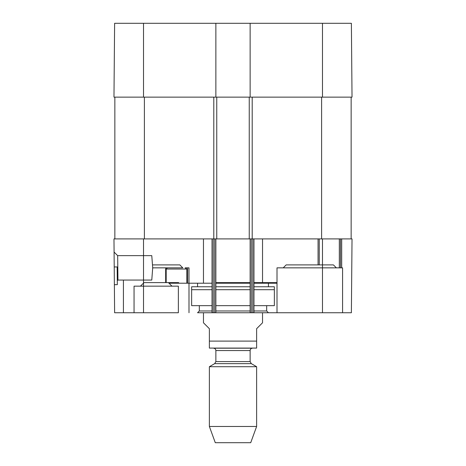 <?xml version="1.0" encoding="UTF-8"?>
<svg xmlns="http://www.w3.org/2000/svg" width="466" height="466" viewBox="0 0 466 466"><rect width="100%" height="100%" fill="white"/><g stroke="black" fill="none" stroke-linecap="round" stroke-linejoin="round"><path stroke-width="0.7" d="M250.131 97.138L113.972 97.138L114.619 23.3L250.131 23.3L250.131 97.138L352.028 97.138L351.381 23.3L250.131 23.3M215.869 97.138L215.869 23.3M140.452 286.165L144 282.617L178.682 282.617M215.869 282.617L250.131 282.617L215.869 282.617M253.97 282.617L277.008 282.617L253.97 282.617M277.008 283.212L253.97 283.212M250.131 283.212L215.869 283.212M212.03 283.212L169.007 283.212M117.939 280.037L117.665 255.642L151.776 255.642L152.702 267.851L151.776 280.06L117.939 280.06M152.697 268.533L152.697 267.169M166.187 282.617L166.187 269.033L167.376 267.851L165.651 267.851L165.651 282.617M187.606 282.617L187.606 267.851L185.142 267.851L186.819 269.033L186.819 282.617M186.819 269.033L166.187 269.033M165.651 267.851L152.702 267.851M188.992 282.617L188.992 267.851L187.606 267.851M342.574 312.744L342.574 267.851L277.008 267.851L277.008 312.744L351.381 312.744L352.028 238.907L322.489 238.907L322.489 312.744L351.381 312.744L352.028 238.907L351.143 238.907L351.143 97.138M215.869 289.706L250.131 289.706M253.97 289.706L274.352 289.706M191.648 289.706L212.03 289.706M253.97 286.753L274.352 286.753L274.352 305.655L253.97 305.655M250.131 305.655L215.869 305.655M212.03 305.655L191.648 305.655L191.648 286.753L212.03 286.753M250.131 286.753L215.869 286.753M114.374 284.685L117.327 284.662L117.17 266.942L114.217 266.966L114.619 312.744L143.511 312.744L143.511 238.907L113.972 238.907L114.619 312.744L178.362 312.744L178.362 286.165L134.057 286.165L134.057 312.744M114.088 252.089L114.217 266.966L114.088 252.089L117.665 255.636M113.972 238.907L114.857 238.907L114.857 97.138M188.992 283.212L188.992 312.744M199.332 305.655L199.332 310.973L212.03 310.973M215.869 310.973L250.131 310.973M253.97 310.973L266.668 310.973L268.445 312.744L197.555 312.744L199.332 310.973M277.008 312.744L268.445 312.744M197.555 283.212L197.555 286.753M318.062 238.907L318.062 264.898L318.062 238.907M340.506 238.907L340.506 267.851M212.03 238.907L212.03 312.744M215.869 238.907L215.869 312.744M250.131 238.907L250.131 312.744M253.97 238.907L253.97 312.744M152.644 264.898L179.835 264.898L182.788 267.851L167.376 267.851M336.37 267.851L333.417 264.898L286.165 264.898L283.212 267.851M114.857 238.907L216.754 238.907L216.754 97.138M216.754 238.907L249.246 238.907L249.246 97.138M249.246 238.907L351.143 238.907M203.467 312.744L203.467 322.787L209.374 328.693L209.374 348.09L209.374 341.1L256.626 341.1L256.626 348.09L256.626 328.693L262.533 322.787L262.533 312.744M203.467 282.617L203.467 238.907M256.626 348.09L209.374 348.09M209.374 426.472L215.28 442.7L250.72 442.7L256.626 426.472L256.626 366.707L209.374 366.707L209.374 426.472L256.626 426.472M215.869 350.548L250.131 350.548C250.271 349.116 251.058 348.329 252.49 348.189L213.51 348.189C214.942 348.329 215.729 349.116 215.869 350.548L215.869 361.593L214.686 363.637L209.374 366.707M322.489 97.138L322.489 23.3M143.511 97.138L143.511 23.3M319.245 238.907L319.245 264.898M339.33 238.907L339.33 267.851M341.689 238.907L341.689 267.851M213.212 238.907L213.212 312.744M214.686 238.907L214.686 312.744M251.314 238.907L251.314 312.744M252.788 238.907L252.788 312.744M143.511 238.907L143.511 255.642M144.396 238.907L144.396 97.138M213.801 238.907L213.801 97.138M252.199 238.907L252.199 97.138M321.604 238.907L321.604 97.138M214.686 363.637L251.314 363.637L256.626 366.707M215.869 361.593L250.131 361.593L251.314 363.637M117.945 280.043L117.292 280.701M168.418 282.617L171.96 286.165M123.426 280.06L123.426 312.744M266.668 305.655L266.668 310.973M268.445 283.212L268.445 286.753M262.533 282.617L262.533 238.907M250.131 361.593L250.131 350.548"/></g></svg>
